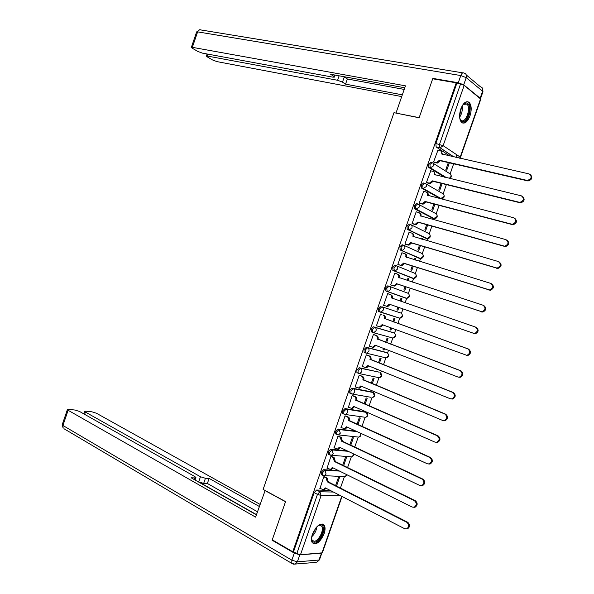 <?xml version="1.0" encoding="UTF-8"?>
<svg xmlns="http://www.w3.org/2000/svg" width="594" height="594" viewBox="0 0 594 594"><rect width="100%" height="100%" fill="white"/><g stroke="black" fill="none" stroke-linecap="round" stroke-linejoin="round"><path stroke-width="0.89" d="M338.365 470.5L323.671 469.706L321.25 472.245L321.243 474.576L321.933 474.925M346.941 450.735L330.761 449.354L328.363 451.841L328.363 454.232L329.083 454.588M355.999 431.118L337.867 428.979L335.476 431.422L335.491 433.865L336.256 434.229M365.295 411.761L344.98 408.583L342.604 410.981L342.627 413.491L343.451 413.855M372.141 391.958L352.094 388.172L349.732 390.525L349.769 393.087L350.675 393.473M378.987 372.141L359.222 367.738L356.875 370.047L356.92 372.668L357.952 373.099M385.84 352.309L366.35 347.282L364.018 349.547L364.077 352.235L365.555 352.94M392.701 332.454L373.485 326.811L371.168 329.031L371.243 331.786L372.765 332.484M380.628 306.318L378.326 308.501L378.415 311.308L380.034 312.021L379.566 308.939L381.868 306.756L400.757 313.008L381.868 306.756C383.182 307.402 383.635 308.546 383.212 310.194L380.947 312.132L380.034 312.021M389.025 286.234L387.778 285.811L385.491 287.942L385.944 291.075L387.191 291.498L386.739 288.365L389.025 286.234C390.347 286.85 390.8 287.986 390.384 289.634L388.038 291.602L387.191 291.498L405.917 298.225L406.749 298.337L409.043 296.436C409.444 294.839 408.999 293.74 407.699 293.132L389.144 286.271M396.079 265.644L394.936 265.28L392.664 267.367L393.102 270.545L394.357 270.953L393.919 267.768L396.191 265.681C397.52 266.283 397.98 267.404 397.557 269.052L395.136 271.05L394.357 270.953L412.867 278.334L413.632 278.43L416 276.507C416.401 274.911 415.956 273.819 414.642 273.233L396.495 265.808M403.178 245.055L402.101 244.735L399.844 246.777L400.259 250.007L401.522 250.386L401.106 247.156L403.363 245.114C404.7 245.693 405.16 246.807 404.744 248.448L402.235 250.482L401.522 250.386L419.817 258.427L420.507 258.516L422.965 256.563C423.366 254.967 422.913 253.883 421.599 253.319L403.846 245.329M410.276 224.45L409.273 224.168L407.031 226.158L407.172 229.247L408.702 229.804L408.301 226.522L410.543 224.525C411.887 225.081 412.355 226.188 411.932 227.829L409.333 229.885L408.702 229.804L426.774 238.498L427.398 238.58L429.937 236.598C430.338 235.001 429.878 233.932 428.556 233.383L411.197 224.851M417.389 203.831L416.446 203.579L414.218 205.531L414.382 208.687L415.882 209.207L415.503 205.873L417.723 203.92C419.082 204.455 419.55 205.546 419.134 207.187L415.882 209.207L433.739 218.547L436.917 216.61C437.318 215.021 436.857 213.959 435.528 213.432L418.54 204.358M424.51 183.19L423.633 182.967L421.421 184.875L421.591 188.105L423.069 188.58L422.705 185.202L424.918 183.294C426.277 183.806 426.752 184.89 426.336 186.531L423.069 188.58L440.711 198.582L443.896 196.607C444.305 195.018 443.837 193.971 442.5 193.458L425.883 183.85M431.638 162.533L430.821 162.34L428.623 164.204L428.816 167.508L430.271 167.939L429.922 164.508L432.113 162.645C433.486 163.142 433.962 164.211 433.546 165.852L430.271 167.939L446.027 177.584M469.98 115.912C471.822 109.779 471.554 105.264 469.186 102.376C466.164 100.535 463.372 102.717 460.803 108.925C458.984 115.058 459.236 119.557 461.568 122.423C464.619 124.295 467.426 122.126 469.98 115.912M324.094 533.746C325.326 530.019 325.378 527.19 324.25 525.252C320.441 522.542 316.498 525.542 312.414 534.251C311.197 537.956 311.137 540.77 312.244 542.708C316.105 545.426 320.055 542.441 324.094 533.746M340.429 488.053L344.409 476.655M347.587 467.552L351.299 456.912M354.752 447.03L358.204 437.154M361.924 426.492L365.139 417.285M369.104 405.932L372.052 397.49M373.7 392.76L374.101 391.609M376.292 385.35L378.965 377.68M380.62 372.95L381.311 370.968M383.479 364.753L385.885 357.855M387.548 353.111L388.521 350.312M390.681 344.134L392.812 338.023M394.475 333.256L395.738 329.64M397.883 323.5L399.836 317.916M401.418 313.387L402.97 308.939M405.101 302.836L406.764 298.062M408.36 293.495L410.187 288.261M412.333 282.113L413.706 278.192M415.31 273.589L417.411 267.575M419.579 261.375L420.574 258.524M422.267 253.668L424.643 246.866M426.826 240.615L427.531 238.595M429.232 233.717L431.883 226.136M434.08 219.832L434.496 218.644M436.204 213.758L439.122 205.383M443.176 193.778L446.376 184.615M450.163 173.775L453.638 163.825M455.888 157.373L456.793 154.789M342.033 496.48L322.349 552.836L300.482 554.699L296.807 553.593L293.547 551.7L314.144 492.626L316.58 490.043L330.123 490.354M272.252 539.835L292.76 551.752L456.214 82.826L432.699 78.787L419.126 117.775L393.985 112.682L263.12 489.411L285.558 501.596L272.252 539.835M293.547 551.7L292.76 551.752M449.918 156.022L436.174 146.993L439.842 147.809L439.515 144.32L460.558 83.962L464.181 85.35L480.806 99.146L460.484 157.336M460.558 83.962L456.214 82.826M437.934 150.252L433.568 161.969L434.541 162.466M448.329 162.6L445.864 169.669L446.762 170.233L449.346 162.83M430.791 170.82L426.403 182.514L427.39 182.982M441.104 183.308L438.855 189.753L439.76 190.28L442.107 183.561M423.671 191.372L419.245 203.044L420.24 203.482M433.88 203.994L431.845 209.816L432.774 210.313L434.882 204.262M429.306 218.518L428.853 218.392M416.58 211.91L416.223 211.724L412.095 223.552L413.097 223.96M426.663 224.666L424.851 229.863L425.787 230.323L427.665 224.948M422.624 239.382L422.831 238.781L421.837 238.491M422.831 238.781L421.896 238.335L421.629 239.092M409.526 232.44L409.073 232.224L404.952 244.037L405.969 244.416M419.461 245.322L417.864 249.888L418.807 250.319L420.448 245.612M415.399 260.083L415.859 258.769L414.872 258.464M415.859 258.769L414.909 258.353L414.412 259.771M402.561 252.977L401.93 252.702L397.817 264.508L398.841 264.85M412.258 265.949L410.877 269.899L411.835 270.292L413.246 266.261M408.182 280.754L408.887 278.735L407.907 278.415M408.887 278.735L407.93 278.356L407.202 280.435M391.721 285.269L390.681 284.964L394.795 273.166L397.23 274.034C398.559 274.636 399.012 275.764 398.596 277.405L399.413 277.888M405.063 286.56L403.905 289.887L404.87 290.251L406.044 286.887M400.972 301.418L401.923 298.685L400.95 298.351L399.992 301.076M401.923 298.685L400.95 298.337M388.669 294.023L387.667 293.622L383.561 305.39L384.585 305.732L383.568 305.375M388.684 293.971L387.667 293.607M396.933 309.86L397.913 310.187L396.933 309.845L397.876 307.165M393.785 322.015L394.965 318.614L393.985 318.302L392.812 321.666M381.548 314.426L380.546 314.033L376.44 325.802L379.841 326.745L382.12 324.636L466.884 355.368C470.277 353.475 470.552 351.292 467.701 348.804L384.296 318.406C384.712 316.758 384.266 315.614 382.952 314.969L383.843 315.251C385.15 315.897 385.603 317.04 385.179 318.681L468.518 349.049C471.361 351.537 471.087 353.72 467.701 355.606L466.268 355.457M390.674 327.777L389.968 329.811L390.956 330.108L389.991 329.752M386.597 342.589L388.016 338.528L387.021 338.253L385.632 342.218M374.45 334.801L373.433 334.437L369.327 346.198L369.98 346.369M383.486 348.374L383.011 349.747L384.006 350.007L383.048 349.636M379.425 363.142L381.073 358.427L380.063 358.175L378.467 362.763M367.352 355.153L366.327 354.818L362.229 366.572L362.711 366.676M376.306 368.956L376.054 369.668L377.071 369.891L376.113 369.505M372.26 383.679L374.138 378.304L373.121 378.088L371.302 383.279M360.261 375.49L359.222 375.185L355.13 386.924L355.516 386.998M365.095 404.195L367.203 398.158L366.179 397.98L364.152 403.779M353.178 395.804L352.131 395.53L348.374 407.313M357.944 424.688L360.276 417.998L359.236 417.849L357.001 424.264M346.102 416.097L345.04 415.859L341.253 427.613M350.794 445.166L353.363 437.823L352.309 437.704L349.859 444.728M339.026 436.375L337.956 436.167L334.147 447.898M343.651 465.622L346.451 457.625L345.389 457.543L342.723 465.169M331.964 456.63L330.888 456.459L327.056 468.169M336.523 486.063L339.538 477.405L338.469 477.361L335.595 485.595M324.903 476.871L323.819 476.73L319.973 488.424M406.445 298.225L385.944 291.075M411.716 277.962L393.102 270.545M418.733 258.093L400.259 250.007M425.742 238.194L407.432 229.44M432.766 218.28L414.605 208.858M439.798 198.344L421.792 188.253M444.765 177.279L428.979 167.634M377.071 369.891L377.264 369.342M384.006 350.007L384.452 348.745M390.956 330.108L391.646 328.133M397.913 310.187L398.849 307.499M397.765 317.671L398.195 317.671M404.863 297.846L405.257 297.794M456.823 83.316L435.84 143.51L436.174 146.993M433.583 161.924L436.501 162.57L439.463 160.224L440.28 160.736L437.31 163.083L434.266 162.407M441.253 151.359L442.508 154.343M530.449 174.666C532.84 177.569 532.061 179.67 528.103 180.977L440.28 160.736M439.463 160.224L527.383 180.457C531.675 178.757 532.246 176.574 529.083 173.908L441.661 153.943C442.077 152.302 441.594 151.247 440.221 150.765L437.674 150.193M426.418 182.469L429.403 183.16L432.276 180.843L433.093 181.326L430.227 183.643L427.079 182.907M433.991 171.896L435.305 174.985M522.631 196.517C525.155 199.346 524.457 201.47 520.544 202.881L433.093 181.326M432.276 180.843L519.809 202.398C523.982 200.668 524.509 198.485 521.384 195.849L434.466 174.569C434.882 172.928 434.407 171.859 433.033 171.362L430.509 170.753M419.26 202.992L422.304 203.735L425.089 201.44L425.92 201.893L423.143 204.18L419.884 203.386M426.737 192.411C428.051 192.946 428.512 194.008 428.111 195.604M514.812 218.347C517.463 221.102 516.854 223.247 512.978 224.77L425.92 201.893M425.089 201.44L512.236 224.324C516.29 222.557 516.78 220.374 513.691 217.768L427.279 195.174C427.695 193.533 427.22 192.456 425.861 191.929L423.344 191.283M463.714 84.845L480.152 98.196L482.588 91.224L466.223 77.651L463.714 84.845L458.278 82.759L432.833 78.393L419.171 117.649L396.324 113.157M396.027 112.957L405.45 85.833L192.345 47.327L191.365 47.342L192.211 48.188L197.772 51.411L202.294 53.104L332.863 77.153L334.355 77.138L333.783 76.359L334.281 74.926M404.781 87.771L330.606 74.25L333.783 76.359M208.041 54.158L207.395 56.059L206.393 56.059L207.18 56.853L212.541 59.957L216.966 61.613L401.715 96.584M343.867 76.671L344.29 76.93L342.493 82.128L345.56 84.155L402.331 94.825M342.493 82.128L337.592 80.272L339.137 75.809M207.395 56.059L337.592 80.272M432.833 78.393L433.523 78.928M480.509 98.604L480.152 98.196M344.29 76.93L347.349 78.987L404.202 89.419M347.349 78.987L345.56 84.155M265.139 490.51L255.606 517.129L68.124 410.283L62.919 425.482L291.847 560.172L294.305 553.118L272.119 540.221L285.514 501.722L264.857 490.503M256.474 514.619L198.708 481.853L200.475 476.744L85.395 412.08L84.623 414.337M200.475 476.744L205.435 478.281L203.675 483.382L198.708 481.853M259.311 506.467L209.133 478.408L205.435 478.281M260.038 504.365L96.391 413.224L91.914 411.813L85.766 411.167L84.638 411.397L85.395 412.08M321.235 553.222L299.822 554.789L297.364 561.827L318.859 560.045L321.599 553.163M194.372 479.625L194.958 477.918L195.916 477.554L194.787 476.536L79.544 411.471L74.97 410.038L68.592 409.37L67.382 409.608L68.124 410.283M194.958 477.918L191.127 477.784L256.4 514.835M272.854 540.184L272.119 540.221M294.305 553.118L299.822 554.789M257.469 511.761L207.373 483.486L203.675 483.382M207.373 483.486L209.133 478.408M462.637 105.093L463.52 104.121C465.013 102.777 466.364 102.547 467.567 103.423C472.75 106.965 466.357 125.275 461.397 121.102L459.734 118.154M459.986 119L461.033 120.33C465.533 124.139 471.458 107.722 466.899 104.099L463.231 104.403M462.332 122.951C468.057 123.99 473.158 106.096 468.206 102.265L467.092 101.619M317.716 525.98L320.493 524.858C327.056 524.272 320.782 542.233 314.441 542.196C312.526 542.188 311.553 540.77 311.538 537.949M311.553 538.773L312.088 540.206L314.137 541.26C318.607 541.364 324.45 529.744 321.71 526.239L319.743 525.207L318.391 525.542M313.988 543.48C319.542 543.592 326.767 529.18 323.374 524.844L322.609 524.049M412.117 223.5L415.221 224.287L417.909 222.022L418.755 222.446L416.06 224.703L412.667 223.834M419.461 212.882L419.535 212.919C420.879 213.469 421.346 214.553 420.931 216.194L420.931 216.209M507.001 240.154C509.778 242.835 509.258 244.995 505.427 246.629L418.755 222.446M417.909 222.022L504.67 246.22C508.605 244.431 509.058 242.248 506.006 239.657L420.099 215.756C420.515 214.122 420.047 213.031 418.696 212.489L416.194 211.806M404.974 243.986L408.137 244.817L410.736 242.582L411.59 242.976L408.991 245.203L405.398 244.245M412.132 233.308L412.377 233.427C413.721 233.991 414.189 235.09 413.773 236.731L413.751 236.783M499.183 261.947C502.093 264.538 501.655 266.713 497.876 268.473L411.59 242.976M410.736 242.582L497.104 268.094C500.928 266.283 501.336 264.092 498.329 261.531L412.919 236.33C413.335 234.689 412.875 233.583 411.531 233.019L409.043 232.299M397.832 264.449L401.054 265.325L403.571 263.127L404.432 263.491L401.923 265.681L397.98 264.582M404.804 253.72L405.234 253.913C406.571 254.499 407.031 255.606 406.615 257.247L406.578 257.351M491.446 283.732C494.408 286.271 494.037 288.454 490.325 290.288L404.432 263.491M403.571 263.127L489.545 289.946C493.258 288.112 493.629 285.922 490.666 283.383L405.754 256.875C406.17 255.234 405.709 254.121 404.373 253.534L401.908 252.777M390.704 284.897L393.978 285.818L396.413 283.65L397.289 283.984L394.854 286.145L390.696 284.927M397.468 274.131L398.099 274.376C399.428 274.985 399.881 276.106 399.465 277.74M483.791 305.531C486.716 308.048 486.382 310.231 482.781 312.08L397.289 283.984M396.413 283.65L481.986 311.776C485.595 309.92 485.929 307.737 483.004 305.212L398.596 277.405M383.583 305.323L386.909 306.289L389.263 304.158L474.435 333.583C477.932 331.712 478.237 329.522 475.349 327.019L391.439 297.913C391.854 296.272 391.409 295.136 390.087 294.513L390.971 294.824C392.285 295.448 392.738 296.584 392.322 298.225L392.255 298.411M390.139 304.462L387.793 306.586L386.018 306.185M475.349 327.019L476.15 327.301C479.039 329.804 478.734 331.987 475.237 333.85L473.091 333.442M387.644 293.674L390.087 294.513M382.989 324.963L380.739 327.012L379.781 326.893M382.952 314.969L383.843 315.251M384.221 318.599L385.112 318.881M369.357 346.124L372.78 347.178L374.977 345.107L457.811 376.982L459.34 377.131C462.629 375.23 462.875 373.039 460.068 370.567L377.153 338.877C377.569 337.229 377.131 336.078 375.824 335.402L376.722 335.655C378.029 336.33 378.467 337.481 378.051 339.122L460.892 370.782C463.699 373.247 463.454 375.43 460.164 377.331L458.642 377.183M375.846 345.441L373.685 347.416L372.668 347.29M373.633 334.496L376.722 335.655M373.411 334.496L375.824 335.402M377.086 339.07L377.984 339.315M362.251 366.498L365.726 367.589L367.849 365.548L450.185 398.715L451.796 398.864C454.989 396.955 455.204 394.765 452.435 392.307L370.017 359.325C370.441 357.685 370.003 356.519 368.703 355.821L369.617 356.044C370.908 356.734 371.347 357.9 370.931 359.541L453.274 392.486C456.036 394.943 455.828 397.126 452.635 399.034L451.121 398.916M368.711 365.897L366.639 367.797L365.562 367.671M366.817 354.937L369.617 356.044M366.305 354.878L368.703 355.821M369.951 359.519L370.864 359.741M355.16 386.85L358.672 387.986L360.721 385.974L442.567 420.426L444.26 420.589C447.356 418.666 447.542 416.476 444.809 414.025L362.889 379.759C363.313 378.111 362.875 376.938 361.59 376.225L362.511 376.418C363.795 377.131 364.233 378.304 363.81 379.945L445.663 414.174C448.388 416.617 448.203 418.8 445.106 420.723L443.659 420.649M361.583 386.338L359.6 388.164L358.457 388.031M359.853 375.319L362.511 376.418M359.207 375.237L361.59 376.225M362.823 379.952L363.743 380.138M348.069 407.18L351.626 408.36L353.608 406.385L434.949 442.122L436.724 442.285C439.723 440.354 439.887 438.164 437.199 435.721L355.769 400.17C356.192 398.529 355.761 397.341 354.484 396.606L355.412 396.762C356.69 397.497 357.12 398.685 356.704 400.326L438.06 435.833C440.741 438.275 440.585 440.458 437.585 442.382L436.196 442.352M352.843 395.656L355.412 396.762M354.462 406.756L352.561 408.509L351.418 408.39M352.108 395.582L354.484 396.606M355.702 400.363L356.638 400.519M340.986 427.494L344.579 428.72L346.495 426.774L427.346 463.788L429.187 463.959C432.105 462.021 432.239 459.838 429.588 457.402L348.656 420.567C349.079 418.919 348.656 417.723 347.379 416.966L348.322 417.099C349.591 417.849 350.014 419.045 349.599 420.693L430.464 457.477C433.108 459.905 432.974 462.087 430.063 464.025L428.742 464.033M345.812 415.971L348.322 417.099M347.342 427.16L345.522 428.831L344.416 428.749M345.025 415.904L347.379 416.966M348.589 420.76L349.532 420.886M333.91 447.787L337.541 449.057L339.389 447.141L419.75 485.439L421.658 485.61C424.487 483.672 424.599 481.482 421.992 479.054L341.483 441.134L340.288 437.31L341.238 437.407L342.434 441.231L422.876 479.098C425.482 481.519 425.371 483.702 422.542 485.64L421.295 485.684M338.773 436.256L341.238 437.407M340.228 447.542L338.491 449.138L337.422 449.079M337.941 436.211L340.288 437.31M341.483 441.134L342.434 441.231M326.841 468.065L330.502 469.379L332.291 467.493L412.162 507.061L414.129 507.246C416.884 505.301 416.973 503.111 414.397 500.69L334.385 461.493L333.197 457.632L334.162 457.707L335.343 461.553L415.295 500.697C417.864 503.118 417.775 505.301 415.028 507.239L413.84 507.313M331.734 456.526L334.162 457.707M333.123 467.901L331.467 469.431L330.427 469.394M330.873 456.496L333.197 457.632M334.385 461.493L335.343 461.553M319.772 488.32L323.47 489.679L325.2 487.823L404.573 528.667L406.608 528.86C409.281 526.908 409.348 524.717 406.808 522.297L327.287 481.831L326.121 477.94L327.086 477.977L328.259 481.86L407.722 522.274C410.254 524.688 410.187 526.871 407.514 528.816L406.385 528.92M324.695 476.767L327.086 477.977M326.024 488.246L324.443 489.701L323.433 489.686M323.804 476.767L326.121 477.94M327.287 481.831L328.259 481.86M323.062 475.527L322.423 475.178L322.431 472.839L324.851 470.3L339.538 471.079M323.671 469.706L324.851 470.3L326.091 473.997L324.391 475.683L323.032 475.519M330.219 455.16L329.551 454.811L329.551 452.42L331.957 449.925L348.114 451.299M330.761 449.354L331.957 449.925L333.212 453.586L331.445 455.308L330.13 455.153M337.392 434.778L336.687 434.429L336.672 431.979L339.063 429.529L357.18 431.66M337.867 428.979L339.063 429.529L340.332 433.16L338.506 434.912L337.244 434.763M364.278 417.159L344.357 414.352L343.829 414.025L343.807 411.523L346.183 409.118L366.609 412.407M344.98 408.583L346.183 409.118C347.453 409.867 347.884 411.063 347.46 412.711L345.567 414.493L342.627 413.491M371.02 397.304L351.477 393.926L350.98 393.607L350.943 391.045L353.304 388.684L373.44 392.56M352.094 388.172L353.304 388.684C354.588 389.412 355.019 390.6 354.596 392.248L352.636 394.06L349.769 393.087M377.695 377.413L358.605 373.478L358.137 373.173L358.093 370.545L360.439 368.235L378.779 372.052M359.222 367.738L360.439 368.235C361.724 368.941 362.162 370.114 361.739 371.762L359.704 373.604L356.92 372.668M385.565 357.781L365.741 353.014L365.303 352.717L365.243 350.029L367.575 347.757L387.117 352.814M366.35 347.282L367.575 347.757C368.874 348.448 369.312 349.614 368.889 351.262L366.788 353.133L364.077 352.235M392.53 337.941L372.884 332.529L372.401 329.492L374.717 327.272L393.956 332.922M373.485 326.811L374.717 327.272C376.024 327.933 376.47 329.091 376.047 330.739L373.864 332.64L371.243 331.786M316.58 490.043L319.891 491.773L333.405 492.04M340.681 495.79L321.131 495.507L300.482 554.699M321.889 553.14L341.736 496.332M453.526 156.838L440.169 147.854L453.913 156.92M464.181 85.35L443.139 145.671L460.216 157.076L480.613 98.686M364.968 411.612L366.149 412.132L367.419 415.622L365.57 417.344C368.206 416.312 368.562 414.679 366.654 412.444M371.866 391.84L373.062 392.344L374.339 395.804L372.423 397.557C375.052 396.614 375.467 395.01 373.671 392.738M385.692 352.249L386.894 352.71C388.172 353.385 388.61 354.514 388.201 356.11L386.145 357.922C388.758 357.157 389.285 355.606 387.711 353.274M392.612 332.425L393.822 332.87C395.107 333.516 395.545 334.645 395.144 336.234L393.005 338.075C395.626 337.392 396.198 335.87 394.728 333.516M399.487 318.087L380.167 312.065M411.635 277.94L412.993 278.371M418.577 258.041L420.047 258.479M425.527 238.135L427.101 238.565M432.484 218.206L434.169 218.622M439.449 198.255L441.216 198.656M433.219 163.335L449.472 173.47C450.824 173.96 451.291 175 450.891 176.589L449.324 178.386M378.593 377.598L378.2 377.621M398.982 318.102L399.881 318.213L402.086 316.342C402.494 314.753 402.049 313.639 400.757 313.008M380.695 373.017C382.373 375.319 381.905 376.893 379.284 377.747L381.266 375.965L379.974 372.542M357.506 436.984L358.717 437.117L360.506 435.424L360.424 433.152M350.727 456.786L351.871 456.868L353.601 455.204L353.772 453.994M343.956 476.559L345.032 476.603L346.785 474.673M435.84 143.51L443.139 145.671L440.169 147.854L436.041 146.889M314.144 492.626L317.463 494.356L319.891 491.773L321.131 495.507L317.463 494.356L296.807 553.593M459.971 158.294L460.216 157.076L459.548 158.197M439.397 160.425L440.206 160.937M436.122 162.518L436.932 163.031M441.661 153.943L442.159 154.269M526.811 180.383L527.539 180.895M432.202 181.044L433.026 181.526M428.942 183.101L429.766 183.576M434.466 174.569L435.06 174.926M519.119 202.316L519.854 202.799M425.022 201.641L425.853 202.094M421.77 203.66L422.601 204.113M427.279 195.174L427.992 195.575M511.427 224.228L512.177 224.673M458.278 82.759L460.796 75.549L197.639 31.868C198.448 29.982 199.554 29.344 200.95 29.96L462.83 72.862M466.283 74.97L480.383 86.739C482.454 87.348 483.189 88.84 482.588 91.224L482.877 91.936L480.539 98.626M196.607 32.017L197.639 31.868L192.345 47.327M460.796 75.549L466.223 77.651C466.847 75.186 466.104 73.656 463.988 73.055C462.815 72.386 461.753 73.218 460.796 75.549M67.382 409.608L62.192 424.777L63.164 428.244L62.919 425.482L62.236 424.651M292.634 563.884L291.78 563.35L295.159 564.174L297.364 561.827L291.847 560.172L291.78 563.35L64.211 428.861M321.8 553.148L319.557 559.578L316.699 562.318L319.475 559.83M315.525 562.421L293.533 564.181M462.154 105.895C462.726 109.957 461.887 113.744 459.63 117.248M459.585 116.016L461.583 107.009M316.877 526.789C316.327 530.754 314.612 534.08 311.724 536.768M312.028 535.491L316.023 527.754M417.842 222.223L418.681 222.646M414.605 224.205L415.451 224.621M420.099 215.756L420.931 216.194M503.742 246.109L504.506 246.525M410.669 242.783L411.523 243.176M407.447 244.728L408.301 245.114M412.919 236.33L413.773 236.731M496.072 267.976L496.844 268.354M403.504 263.328L404.366 263.684M400.297 265.228L401.165 265.592M405.754 256.875L406.615 257.247M488.402 289.82L489.189 290.162M396.346 283.85L397.215 284.177M393.154 285.714L394.03 286.041M480.746 311.642L481.541 311.954M389.196 304.351L390.08 304.648M391.439 297.913L392.322 298.225M382.046 324.836L382.944 325.104M384.296 318.406L385.179 318.681M467.701 348.804L468.518 349.049M374.911 345.3L375.816 345.537M377.153 338.877L378.051 339.122M460.068 370.567L460.892 370.782M367.783 365.748L368.696 365.956M370.017 359.325L370.931 359.541M452.435 392.307L453.274 392.486M360.655 386.174L361.575 386.345M362.889 379.759L363.81 379.945M444.809 414.025L445.663 414.174M353.534 406.578L354.336 406.704M355.769 400.17L356.704 400.326M437.199 435.721L438.06 435.833M346.428 426.967L347.104 427.049M348.656 420.567L349.599 420.693M429.588 457.402L430.464 457.477M339.323 447.334L339.909 447.386M341.55 440.941L342.5 441.038M421.992 479.054L422.876 479.098M332.224 467.686L332.744 467.716M334.452 461.293L335.41 461.36M414.397 500.69L415.295 500.697M325.133 488.016L325.601 488.03M327.361 481.63L328.326 481.667M406.808 522.297L407.722 522.274M468.102 102.175L469.186 102.376M428.816 167.508L430.672 167.998L446.54 177.71M449.725 178.482C451.24 177.569 451.626 176.299 450.868 174.666M421.591 188.105L423.559 188.647L441.186 198.648C443.829 198.463 444.713 197.119 443.852 194.602M414.382 208.687L416.446 209.281L434.288 218.622C436.924 218.369 437.771 217.003 436.828 214.516M407.172 229.247L427.398 238.58C430.026 238.261 430.828 236.872 429.811 234.407M399.97 249.792L420.507 258.516C423.128 258.13 423.893 256.712 422.794 254.269M392.775 270.315L413.632 278.43C416.246 277.977 416.958 276.537 415.778 274.116M385.595 290.822L406.749 298.337C409.363 297.802 410.038 296.339 408.761 293.941M378.415 311.308L399.881 318.213C402.494 317.604 403.111 316.112 401.744 313.736M335.491 433.865L338.506 434.912L358.717 437.117C360.707 436.583 361.367 435.298 360.707 433.278M328.363 454.232L331.445 455.308L351.871 456.868L354.113 454.158M321.243 474.576L324.391 475.683L345.032 476.603L347.104 474.829M436.501 162.57L437.31 163.083M527.383 180.457L528.103 180.977M429.403 183.16L430.227 183.643M519.809 202.398L520.544 202.881M422.304 203.735L423.143 204.18M512.236 224.324L512.978 224.77M191.365 47.342L196.644 31.905L199.755 29.715M482.952 91.691L482.699 88.818M335.068 75.067L334.407 76.982M206.393 56.059L207.098 53.987M195.849 477.739L195.062 480.019M84.638 411.397L83.791 413.87M464.486 103.646L466.899 104.099M319.824 525.207L321.71 526.239M318.748 525.4L319.423 525.059M415.221 224.287L416.06 224.703M504.67 246.22L505.427 246.629M408.137 244.817L408.991 245.203M497.104 268.094L497.876 268.473M401.054 265.325L401.923 265.681M489.545 289.946L490.325 290.288M393.978 285.818L394.854 286.145M481.986 311.776L482.781 312.08M386.909 306.289L387.793 306.586M474.435 333.583L475.237 333.85M379.841 326.745L380.739 327.012M466.884 355.368L467.701 355.606M372.78 347.178L373.685 347.416M459.34 377.131L460.164 377.331M365.726 367.589L366.639 367.797M451.796 398.864L452.635 399.034M358.672 387.986L359.6 388.164M444.26 420.589L445.106 420.723M351.626 408.36L352.561 408.509M436.724 442.285L437.585 442.382M344.579 428.72L345.522 428.831M429.187 463.959L430.063 464.025M337.541 449.057L338.491 449.138M421.658 485.61L422.542 485.64M330.502 469.379L331.467 469.431M414.129 507.246L415.028 507.239M323.47 489.679L324.443 489.701M406.608 528.86L407.514 528.816"/></g></svg>
